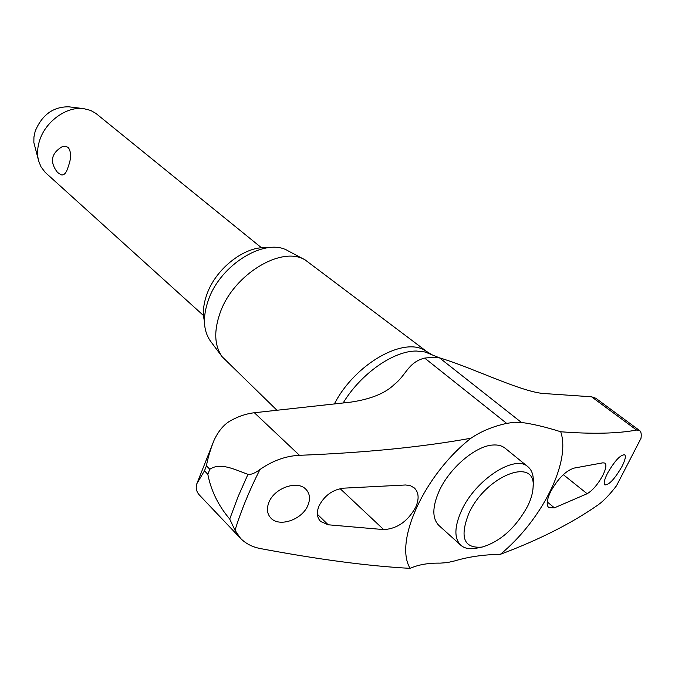 <?xml version="1.0" encoding="UTF-8"?>
<svg xmlns="http://www.w3.org/2000/svg" width="675" height="675" viewBox="0 0 675 675"><rect width="100%" height="100%" fill="white"/><g stroke="black" fill="none" stroke-linecap="round" stroke-linejoin="round"><path stroke-width="1.01" d="M439.594 357.877L432.413 357.328L424.685 358.096C408.13 362.188 406.072 375.275 394.571 384.21C385.543 393.188 370.929 399.161 350.722 402.14L254.365 412.746C245.784 413.75 237.313 416.72 228.96 421.647C223.003 425.587 218.042 431.789 214.068 440.26C210.271 449.854 207.731 458.376 206.44 465.826L209.807 469.268C220.43 462.038 234.681 469.589 247.961 474.348C250.965 474.82 254.964 473.2 259.959 469.505C272.692 460.654 285.871 455.929 299.481 455.313C365.293 452.731 422.449 447.027 470.939 438.227C481.013 431.35 492.919 426.406 506.672 423.385L514.409 422.238L521.429 422.449C532.651 423.917 545.746 427.022 560.731 431.764C592.253 434.177 617.541 433.612 636.592 430.059L639.622 430.566L595.839 398.267L591.562 396.799L545.898 393.66C523.673 393.272 472.601 367.597 439.594 357.877L432.397 354.974L425.706 350.933C404.367 335.973 354.822 363.842 334.353 403.996M481.511 547.189L476.499 548.167C469.817 549.492 464.569 548.505 460.763 545.197L438.919 525.487C432.101 518.543 432.169 507.068 439.138 491.071C449.423 468.096 475.664 445.795 492.944 445.019C497.973 444.665 502.031 445.728 505.119 448.208L527.951 466.779C531.799 470.028 533.579 475.057 533.292 481.874L533.107 486.97M639.622 430.566C641.149 431.738 641.604 434.346 640.972 438.379L616.494 485.781C609.727 494.606 603.619 500.96 598.177 504.833C571.767 523.294 539.173 539.789 500.386 554.318C541.502 520.492 571.084 462.307 560.722 431.764M500.386 554.327C483.528 554.631 468.416 556.799 455.026 560.832L447.348 562.596L440.184 563.136C428.456 562.916 418.433 564.654 410.105 568.35C368.508 566.114 318.566 559.516 260.28 548.547C252.197 546.969 245.599 543.552 240.486 538.279L235.01 530.246L229.719 519.067C218.295 505.567 210.997 490.632 207.824 474.272L204.474 470.821L196.889 483.612C195.463 488.017 196.417 491.94 199.732 495.399L240.486 538.279M209.807 469.268L207.824 474.272M206.44 465.826L204.474 470.821M426.811 351.599L305.092 259.875C281.61 245.447 233.643 274.413 220.261 312.424C213.705 330.801 214.329 345.566 222.126 356.721L277.02 410.307M305.092 259.875L287.997 250.805C265.714 237.178 220.885 264.052 208.541 299.59C202.483 316.777 203.15 330.657 210.532 341.221L222.126 356.721M328.185 524.787L320.617 521.463C316.955 517.598 316.415 512.409 319.013 505.896C324.641 495.256 333.045 489.341 344.216 488.135L405.717 484.979L410.56 485.781L414.382 487.991C418.854 492.472 419.293 498.892 415.69 507.246C407.759 521.395 397.086 528.837 383.678 529.588L328.185 524.787L317.419 514.291M602.868 462.822L604.994 463.101C606.69 464.839 605.956 468.939 602.792 475.403C597.864 484.363 592.65 490.472 587.132 493.72L554.394 507.836L548.758 507.651C546.193 505.052 546.809 499.736 550.614 491.695C558.082 478.415 565.996 470.534 574.349 468.045L602.868 462.822M307.952 505.271C302.214 519.792 279.273 527.521 270.886 518.079C267.114 514.013 266.439 508.798 268.869 502.419C274.472 487.831 297.447 480.085 305.826 489.223C309.825 493.383 310.534 498.732 307.952 505.271M607.416 473.428C614.731 460.806 620.494 454.587 624.712 454.781C626.062 456.207 625.177 460.072 622.046 466.366C614.79 478.913 609.044 485.089 604.808 484.895C603.475 483.494 604.344 479.672 607.416 473.428M460.763 545.197C454.056 538.346 454.3 526.846 461.481 510.705C475.293 479.773 515.017 454.047 527.951 466.779M468.804 513.523C459.472 537.46 463.894 548.648 482.06 547.087C500.369 541.595 515.557 527.977 527.614 506.242C530.947 499.432 532.769 493.197 533.081 487.527C536.684 455.946 485.831 475.31 468.804 513.523M204.407 321.131C202.492 312.998 203.377 303.902 207.065 293.861C216.312 267.798 246.046 245.278 267.207 247.835M261.554 247.818L95.808 113.341L90.644 110.422L83.683 108.633C66.606 106.118 45.174 121.652 39.479 140.94C37.26 148.129 36.998 154.862 38.703 161.139L41.032 166.868L45.217 172.403L203.529 315.554M68.344 166.328C66.445 172.935 64.007 175.745 61.012 174.749L57.459 172.37C49.503 161.975 51.072 153.411 62.184 146.678L65.492 146.247L68.268 147.462C71.322 151.926 71.347 158.22 68.344 166.328M38.703 161.139L33.851 142.518L33.936 136.974L35.167 131.279C41.977 114.843 53.173 106.692 68.766 106.81L83.683 108.633M470.939 438.227C424.094 474.922 393.955 541.898 410.105 568.35M432.397 354.974L425.081 351.987L416.458 351.042C393.593 350.755 360.779 373.68 343.128 403.009M247.961 474.348L237.963 496.935L229.719 519.067M340.132 488.649L383.678 529.588M547.256 501.938L554.394 507.836M563.304 474.652L587.132 493.72M591.562 396.799L636.592 430.059M254.365 412.746L299.481 455.313M424.685 358.096L506.672 423.385M439.484 357.851L521.429 422.449M259.959 469.505C249.455 490.312 241.135 510.553 235.01 530.246M616.494 485.781L640.972 438.379M196.889 483.612L214.068 440.26"/></g></svg>
